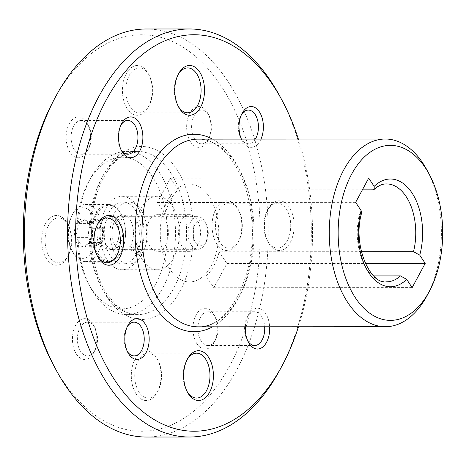 <?xml version="1.0" encoding="UTF-8"?>
<svg xmlns="http://www.w3.org/2000/svg" width="466" height="466" viewBox="0 0 466 466"><rect width="100%" height="100%" fill="white"/><g stroke="black" fill="none" stroke-linecap="round" stroke-linejoin="round"><path stroke-width="0.35" stroke-dasharray="2.33 1.75" d="M361.616 212.758L359.484 214.075L165.11 214.185A48.965 29.253 90 0 1 178.163 189.947L170.399 178.233L157.351 202.471L165.11 214.185M427.066 170.241A93.847 56.066 -90 0 1 427.136 295.461M298.362 139.078A198.248 118.434 -90 0 1 298.467 326.777M269.342 244.114A24.89 14.871 -90 0 1 268.224 242.238A24.89 14.871 -90 0 1 268.206 209.03A24.89 14.871 -90 0 1 289.217 207.102A24.89 14.871 -90 0 1 290.353 242.273A24.89 14.871 -90 0 1 269.342 244.114M260.983 139.095A20.399 12.186 -90 0 1 243.036 142.083A20.399 12.186 -90 0 1 242.122 140.551A20.399 12.186 -90 0 1 241.417 139.107M245.343 326.806A20.399 12.186 -90 0 1 248.395 315.028A20.399 12.186 -90 0 1 261.31 309.267A20.399 12.186 -90 0 1 269.622 326.794M280.183 96.829A204.021 121.882 -90 0 1 280.34 369.043M146.248 28.991A204.021 121.882 -90 0 1 268.247 232.942A204.021 121.882 -90 0 1 146.481 437.032M53.433 100.807A198.248 118.434 -90 0 1 220.779 85.453A198.248 118.434 -90 0 1 229.837 365.6A198.248 118.434 -90 0 1 62.467 380.233A198.248 118.434 -90 0 1 53.584 365.321M86.501 122.214A20.399 12.186 90 0 0 69.288 123.7A20.399 12.186 90 0 0 70.185 152.516A20.399 12.186 90 0 0 87.433 150.972A20.399 12.186 90 0 0 87.416 123.752A20.399 12.186 90 0 0 86.501 122.214M127.335 108.875A24.89 14.871 -90 0 1 126.787 72.76A24.89 14.871 -90 0 1 148.357 73.779A24.89 14.871 -90 0 1 148.374 106.988A24.89 14.871 -90 0 1 127.335 108.875M46.583 258.851A24.89 14.871 -90 0 1 46.029 222.742A24.89 14.871 -90 0 1 67.599 223.762A24.89 14.871 -90 0 1 67.622 256.97A24.89 14.871 -90 0 1 46.583 258.851M136.229 394.125A24.89 14.871 -90 0 1 135.676 358.01A24.89 14.871 -90 0 1 157.252 359.03A24.89 14.871 -90 0 1 157.269 392.238A24.89 14.871 -90 0 1 136.229 394.125M216.987 244.143A24.89 14.871 -90 0 1 216.434 208.028A24.89 14.871 -90 0 1 238.004 209.048A24.89 14.871 -90 0 1 238.027 242.256A24.89 14.871 -90 0 1 216.987 244.143M190.681 142.113A20.399 12.186 -90 0 1 190.227 112.516A20.399 12.186 -90 0 1 207.912 113.349A20.399 12.186 -90 0 1 207.929 140.569A20.399 12.186 -90 0 1 190.681 142.113M76.476 354.218A20.399 12.186 -90 0 1 76.022 324.616A20.399 12.186 -90 0 1 93.707 325.449A20.399 12.186 -90 0 1 93.718 352.675A20.399 12.186 -90 0 1 76.476 354.218M196.972 343.815A20.399 12.186 -90 0 1 196.518 314.218A20.399 12.186 -90 0 1 214.197 315.051A20.399 12.186 -90 0 1 214.214 342.271A20.399 12.186 -90 0 1 196.972 343.815M94.097 293.627A81.608 48.755 -90 0 1 90.445 287.487A81.608 48.755 -90 0 1 90.381 178.6A81.608 48.755 -90 0 1 126.682 151.415A81.608 48.755 -90 0 1 175.484 232.994A81.608 48.755 -90 0 1 126.775 314.632A81.608 48.755 -90 0 1 94.097 293.627M91.779 289.339A75.836 45.307 -90 0 1 88.383 283.637A75.836 45.307 -90 0 1 88.324 182.451A75.836 45.307 -90 0 1 152.341 176.579A75.836 45.307 -90 0 1 155.801 283.747A75.836 45.307 -90 0 1 91.779 289.339M136.788 205.756A36.721 21.937 90 0 0 122.08 196.303A36.721 21.937 90 0 0 101.617 219.859A36.721 21.937 90 0 0 107.419 260.296A36.721 21.937 90 0 0 122.121 269.75A36.721 21.937 90 0 0 142.59 246.194A36.721 21.937 90 0 0 136.788 205.756M120.997 149.673A16.869 10.077 -90 0 1 120.368 148.596A16.869 10.077 -90 0 1 120.35 126.088A16.869 10.077 -90 0 1 120.985 125.01M74.432 149.889A16.869 10.077 -90 0 1 71.77 131.313A16.869 10.077 -90 0 1 81.171 120.496A16.869 10.077 -90 0 1 88.68 126.105A16.869 10.077 -90 0 1 88.691 148.613A16.869 10.077 -90 0 1 81.189 154.234A16.869 10.077 -90 0 1 74.432 149.889M247.778 340.972A16.869 10.077 -90 0 1 247.149 339.895A16.869 10.077 -90 0 1 247.137 317.387A16.869 10.077 -90 0 1 254.64 311.766A16.869 10.077 -90 0 1 264.665 326.794M201.219 341.188A16.869 10.077 -90 0 1 198.551 322.612A16.869 10.077 -90 0 1 207.953 311.795A16.869 10.077 -90 0 1 215.461 317.404A16.869 10.077 -90 0 1 215.473 339.912A16.869 10.077 -90 0 1 207.97 345.533A16.869 10.077 -90 0 1 201.219 341.188M127.288 351.376A16.869 10.077 -90 0 1 126.653 350.298A16.869 10.077 -90 0 1 126.641 327.79A16.869 10.077 -90 0 1 127.27 326.713M80.723 351.591A16.869 10.077 -90 0 1 78.055 333.015A16.869 10.077 -90 0 1 87.457 322.198A16.869 10.077 -90 0 1 94.965 327.808A16.869 10.077 -90 0 1 94.982 350.315A16.869 10.077 -90 0 1 87.474 355.937A16.869 10.077 -90 0 1 80.723 351.591M255.345 139.101A16.869 10.077 -90 0 1 248.372 143.802A16.869 10.077 -90 0 1 241.615 139.462A16.869 10.077 -90 0 1 240.858 138.192A16.869 10.077 -90 0 1 240.846 115.684A16.869 10.077 -90 0 1 241.475 114.607M194.928 139.485A16.869 10.077 -90 0 1 192.266 120.91A16.869 10.077 -90 0 1 201.661 110.093A16.869 10.077 -90 0 1 209.176 115.702A16.869 10.077 -90 0 1 209.187 138.21A16.869 10.077 -90 0 1 201.685 143.831A16.869 10.077 -90 0 1 194.928 139.485M268.358 242.297A22.444 13.409 -90 0 1 267.35 240.607A22.444 13.409 -90 0 1 267.333 210.667A22.444 13.409 -90 0 1 277.317 203.188A22.444 13.409 -90 0 1 290.737 225.626A22.444 13.409 -90 0 1 277.346 248.075A22.444 13.409 -90 0 1 268.358 242.297M219.929 242.326A22.444 13.409 -90 0 1 216.381 217.61A22.444 13.409 -90 0 1 228.888 203.217A22.444 13.409 -90 0 1 238.883 210.679A22.444 13.409 -90 0 1 238.901 240.625A22.444 13.409 -90 0 1 228.917 248.098A22.444 13.409 -90 0 1 219.929 242.326M187.035 391.364A22.444 13.409 -90 0 1 186.598 390.59A22.444 13.409 -90 0 1 186.581 360.643A22.444 13.409 -90 0 1 187.017 359.868M139.171 392.302A22.444 13.409 -90 0 1 135.629 367.592A22.444 13.409 -90 0 1 148.136 353.199A22.444 13.409 -90 0 1 158.125 360.661A22.444 13.409 -90 0 1 158.143 390.607A22.444 13.409 -90 0 1 148.159 398.08A22.444 13.409 -90 0 1 139.171 392.302M97.382 256.096A22.444 13.409 -90 0 1 96.945 255.321A22.444 13.409 -90 0 1 96.928 225.375A22.444 13.409 -90 0 1 97.365 224.595M49.524 257.034A22.444 13.409 -90 0 1 45.977 232.324A22.444 13.409 -90 0 1 58.483 217.925A22.444 13.409 -90 0 1 68.479 225.393A22.444 13.409 -90 0 1 68.49 255.333A22.444 13.409 -90 0 1 58.512 262.812A22.444 13.409 -90 0 1 49.524 257.034M178.14 106.12A22.444 13.409 -90 0 1 177.703 105.339A22.444 13.409 -90 0 1 177.686 75.393A22.444 13.409 -90 0 1 178.123 74.618M130.282 107.052A22.444 13.409 -90 0 1 126.735 82.342A22.444 13.409 -90 0 1 139.241 67.949A22.444 13.409 -90 0 1 149.231 75.41A22.444 13.409 -90 0 1 149.248 105.357A22.444 13.409 -90 0 1 139.264 112.83A22.444 13.409 -90 0 1 130.282 107.052M142.759 260.278A36.721 21.937 -90 0 1 136.957 219.835A36.721 21.937 -90 0 1 157.421 196.285A36.721 21.937 -90 0 1 179.381 232.994A36.721 21.937 -90 0 1 157.461 269.732A36.721 21.937 -90 0 1 142.759 260.278M169.933 269.348A48.965 29.253 -90 0 1 162.197 215.432A48.965 29.253 -90 0 1 189.481 184.023A48.965 29.253 -90 0 1 218.764 232.971A48.965 29.253 -90 0 1 189.54 281.953A48.965 29.253 -90 0 1 169.933 269.348M362.385 189.843L178.163 189.947M361.383 251.704L219.148 251.786A48.965 29.253 90 0 1 206.094 276.023L213.859 287.738L226.907 263.5L219.148 251.786M373.755 275.93L206.094 276.023M182.171 246.625A18.36 10.968 -90 0 1 179.27 226.406A18.36 10.968 -90 0 1 189.499 214.628A18.36 10.968 -90 0 1 200.479 232.983A18.36 10.968 -90 0 1 189.522 251.349A18.36 10.968 -90 0 1 182.171 246.625M150.099 246.642A18.36 10.968 -90 0 1 147.198 226.424A18.36 10.968 -90 0 1 157.432 214.645A18.36 10.968 -90 0 1 168.412 233A18.36 10.968 -90 0 1 157.456 251.366A18.36 10.968 -90 0 1 150.099 246.642M226.907 263.5L365.338 263.418M213.859 287.738L412.154 287.627M157.351 202.471L355.645 202.361M170.399 178.233L368.699 178.123M142.806 253.038L137.132 252.601A31.012 18.524 -90 0 0 139.48 219.707A31.012 18.524 -90 0 0 122.739 202.017A31.012 18.524 -90 0 0 104.233 233.035A31.012 18.524 -90 0 0 122.774 264.036A31.012 18.524 -90 0 0 136.113 254.529L141.769 254.931A31.012 18.524 -90 0 1 128.663 264.036A31.012 18.524 -90 0 1 110.122 233.035A31.012 18.524 -90 0 1 128.628 202.011A31.012 18.524 -90 0 1 145.444 219.958A31.012 18.524 -90 0 1 142.806 253.038L137.004 244.283L131.325 243.84L137.132 252.601M136.113 254.529L130.311 245.774L135.956 246.165L141.769 254.931M135.956 246.165A17.953 10.724 -90 0 1 128.657 250.976A17.953 10.724 -90 0 1 117.921 233.029A17.953 10.724 -90 0 1 128.639 215.071A17.953 10.724 -90 0 1 138.32 225.27A17.953 10.724 -90 0 1 137.004 244.283M130.311 245.774A17.953 10.724 -90 0 1 122.768 250.982A17.953 10.724 -90 0 1 112.032 233.029A17.953 10.724 -90 0 1 122.744 215.071A17.953 10.724 -90 0 1 132.356 225.014A17.953 10.724 -90 0 1 131.325 243.84M81.078 246.869C85.715 245.431 88.394 243.974 89.111 242.518L89.134 242.477A14.137 8.446 90 0 0 90.87 228.69L89.769 224.833L84.591 219.224C83.909 220.668 81.235 222.119 76.564 223.581C77.956 228.159 77.373 232.767 74.805 237.404C78.865 240.549 80.956 243.706 81.078 246.869A14.137 8.446 90 0 0 89.111 242.518C91.668 237.934 92.256 233.326 90.87 228.69A14.137 8.446 90 0 0 89.123 223.616A14.137 8.446 90 0 0 84.591 219.224A14.137 8.446 90 0 0 76.564 223.581A14.137 8.446 90 0 0 74.805 237.404A14.137 8.446 90 0 0 81.078 246.869L94.167 246.864L87.893 237.398L89.653 223.575L97.679 219.218L103.959 228.684L103.079 235.598A12.238 7.31 90 0 0 100.819 223.948A12.238 7.31 90 0 0 93.666 221.397A12.238 7.31 90 0 0 88.773 230.484A12.238 7.31 90 0 0 91.033 242.134A12.238 7.31 90 0 0 98.18 244.685L94.167 246.864M102.2 242.506L98.18 244.685A12.238 7.31 90 0 0 101.361 241.242A12.238 7.31 90 0 0 103.079 235.598L102.2 242.506L89.111 242.518A14.137 8.446 90 0 0 89.134 242.477M71.607 216.108A25.298 15.116 90 0 0 71.566 216.177A25.298 15.116 90 0 0 71.589 249.933A25.298 15.116 90 0 0 93.322 251.279A25.298 15.116 90 0 0 93.34 214.873A25.298 15.116 90 0 0 71.607 216.108M72.778 213.917A28.56 17.061 90 0 0 72.731 213.999A28.56 17.061 90 0 0 72.754 252.106A28.56 17.061 90 0 0 85.47 261.612A28.56 17.061 90 0 0 102.52 233.035A28.56 17.061 90 0 0 85.435 204.487A28.56 17.061 90 0 0 72.778 213.917M95.681 213.906A28.56 17.061 90 0 0 92.775 244.644A28.56 17.061 90 0 0 108.374 261.595A28.56 17.061 90 0 0 121.084 252.083A28.56 17.061 90 0 0 121.061 213.97A28.56 17.061 90 0 0 108.345 204.469A28.56 17.061 90 0 0 95.681 213.906M96.695 214.447A27.744 16.578 90 0 0 97.942 253.673A27.744 16.578 90 0 0 121.376 251.535A27.744 16.578 90 0 0 121.352 214.517A27.744 16.578 90 0 0 96.695 214.447M101.588 221.828A16.729 9.996 90 0 0 100.015 240.305A16.729 9.996 90 0 0 109.644 249.729A16.729 9.996 90 0 0 119.011 233.029A16.729 9.996 90 0 0 109.626 216.335A16.729 9.996 90 0 0 101.588 221.828M105.695 222.101A16.322 9.751 90 0 0 104.034 239.664A16.322 9.751 90 0 0 112.947 249.351A16.322 9.751 90 0 0 113.553 249.322A16.322 9.751 90 0 0 122.692 233.023A16.322 9.751 90 0 0 113.535 216.742A16.322 9.751 90 0 0 112.929 216.707A16.322 9.751 90 0 0 105.695 222.101M190.582 222.049A16.322 9.751 90 0 0 188.916 239.617A16.322 9.751 90 0 0 197.834 249.304A16.322 9.751 90 0 0 205.098 243.869A16.322 9.751 90 0 0 205.081 222.09A16.322 9.751 90 0 0 197.817 216.661A16.322 9.751 90 0 0 190.582 222.049M194.945 224.396A12.815 7.654 90 0 0 195.522 242.518A12.815 7.654 90 0 0 206.345 241.528A12.815 7.654 90 0 0 206.333 224.426A12.815 7.654 90 0 0 194.945 224.396M97.679 219.218L84.591 219.224M103.959 228.684L90.87 228.69M87.893 237.398L74.805 237.404M89.653 223.575L76.564 223.581M189.54 281.953L386.53 281.843A48.965 29.253 -90 0 1 366.923 269.237A48.965 29.253 -90 0 1 359.484 214.075M197.963 139.136A93.847 56.066 -90 0 1 254.087 232.953A93.847 56.066 -90 0 1 198.073 326.835C229.977 329.945 260.75 267.193 250.341 209.374C244.545 167.882 220.354 137.983 197.963 139.136M212.385 139.124A98.745 58.99 -90 0 1 253.085 232.953A98.745 58.99 -90 0 1 212.49 326.823M107.145 297.25A86.507 51.679 -90 0 1 125.779 150.722A86.507 51.679 -90 0 1 192.283 251.069A86.507 51.679 -90 0 1 107.145 297.25M105.176 293.621A81.608 48.755 -90 0 1 92.285 203.753A81.608 48.755 -90 0 1 137.761 151.409A81.608 48.755 -90 0 1 186.563 232.988A81.608 48.755 -90 0 1 137.854 314.626A81.608 48.755 -90 0 1 105.176 293.621M372.532 189.837A48.965 29.253 -90 0 1 386.471 183.913L189.481 184.023M126.682 151.415L137.761 151.409C118.655 150.367 97.557 176.259 92.553 212.479C87.899 241.755 94.01 274.987 107.302 294.547L116.395 305.347L126.368 312.063L137.854 314.626L126.775 314.632M88.383 283.637L90.445 287.487M88.324 182.451L90.381 178.6M120.368 148.596L121.626 150.949M120.35 126.088L121.614 123.729M127.859 120.467L81.171 120.496M127.876 154.205L81.189 154.234M88.68 126.105L87.416 123.752M88.691 148.613L87.433 150.972M247.149 339.895L248.413 342.248M247.137 317.387L248.395 315.028M254.64 311.766L207.953 311.795M254.657 345.504L207.97 345.533M215.461 317.404L214.197 315.051M215.473 339.912L214.214 342.271M126.653 350.298L127.917 352.651M126.641 327.79L127.9 325.431M134.144 322.169L87.457 322.198M134.167 355.908L87.474 355.937M94.965 327.808L93.707 325.449M94.982 350.315L93.718 352.675M240.858 138.192L242.122 140.551M240.846 115.684L242.11 113.325M248.349 110.063L201.661 110.093M248.372 143.802L201.685 143.831M209.176 115.702L207.912 113.349M209.187 138.21L207.929 140.569M267.35 240.607L268.224 242.238M267.333 210.667L268.206 209.03M277.317 203.188L228.888 203.217M277.346 248.075L228.917 248.098M238.883 210.679L238.004 209.048M238.901 240.625L238.027 242.256M186.598 390.59L187.472 392.221M186.581 360.643L187.449 359.012M196.565 353.17L148.136 353.199M196.588 398.051L148.159 398.08M158.125 360.661L157.252 359.03M158.143 390.607L157.269 392.238M96.945 255.321L97.819 256.952M96.928 225.375L97.802 223.744M106.912 217.902L58.483 217.925M106.941 262.783L58.512 262.812M68.479 225.393L67.599 223.762M68.49 255.333L67.622 256.97M177.703 105.339L178.577 106.97M177.686 75.393L178.56 73.762M187.67 67.919L139.241 67.949M187.693 112.801L139.264 112.83M149.231 75.41L148.357 73.779M149.248 105.357L148.374 106.988M157.421 196.285L122.08 196.303M157.461 269.732L122.121 269.75M189.499 214.628L157.432 214.645M189.522 251.349L157.456 251.366M128.628 202.011L122.739 202.017M128.663 264.036L122.774 264.036M128.639 215.071L122.744 215.071M128.657 250.976L122.768 250.982M89.775 224.833L89.123 223.616M71.589 249.933L72.754 252.106M71.566 216.177L72.731 213.999M85.47 261.612L108.374 261.595M85.435 204.487L108.345 204.469M121.352 214.517L121.061 213.97M121.376 251.535L121.084 252.083M113.535 216.742L109.626 216.335M113.553 249.322L109.644 249.729M112.947 249.351L197.834 249.304M112.929 216.707L197.817 216.661M206.333 224.426L205.081 222.09M206.345 241.528L205.098 243.869"/><path stroke-width="0.7" d="M373.755 275.93L400.463 275.913L406.684 279.373L412.154 287.627L425.208 263.383L419.738 255.129L413.517 251.675L361.383 251.704M362.385 189.843L372.532 189.837L374.25 189.248L374.169 186.377L368.699 178.123L355.645 202.361L361.115 210.615L361.616 212.758M355.442 297.85A87.503 52.274 -90 0 1 353.496 170.9A87.503 52.274 -90 0 1 429.332 174.476A87.503 52.274 -90 0 1 429.402 291.227A87.503 52.274 -90 0 1 355.442 297.85M429.402 291.227L427.136 295.461A93.847 56.066 -90 0 1 385.388 326.724A93.847 56.066 -90 0 1 347.811 302.568A93.847 56.066 -90 0 1 332.986 199.221A93.847 56.066 -90 0 1 385.283 139.025A93.847 56.066 -90 0 1 427.066 170.241L429.332 174.476M298.467 326.777A198.248 118.434 -90 0 1 282.396 365.193A198.248 118.434 -90 0 1 114.822 380.204A198.248 118.434 -90 0 1 110.43 92.577A198.248 118.434 -90 0 1 282.245 100.679A198.248 118.434 -90 0 1 298.362 139.078M122.541 152.487A20.399 12.186 -90 0 1 121.626 150.949A20.399 12.186 -90 0 1 121.614 123.729A20.399 12.186 -90 0 1 138.833 122.15A20.399 12.186 -90 0 1 139.765 150.978A20.399 12.186 -90 0 1 122.541 152.487M179.695 108.846A24.89 14.871 -90 0 1 178.577 106.97A24.89 14.871 -90 0 1 178.56 73.762A24.89 14.871 -90 0 1 199.57 71.834A24.89 14.871 -90 0 1 200.706 107.005A24.89 14.871 -90 0 1 179.695 108.846M98.938 258.822A24.89 14.871 -90 0 1 97.819 256.952A24.89 14.871 -90 0 1 97.802 223.744A24.89 14.871 -90 0 1 118.813 221.816A24.89 14.871 -90 0 1 119.948 256.987A24.89 14.871 -90 0 1 98.938 258.822M188.584 394.09A24.89 14.871 -90 0 1 187.472 392.221A24.89 14.871 -90 0 1 187.449 359.012A24.89 14.871 -90 0 1 208.459 357.084A24.89 14.871 -90 0 1 209.601 392.255A24.89 14.871 -90 0 1 188.584 394.09M241.417 139.107A20.399 12.186 -90 0 1 242.11 113.325A20.399 12.186 -90 0 1 258.892 111.124A20.399 12.186 -90 0 1 260.983 139.095M128.832 354.189A20.399 12.186 -90 0 1 127.917 352.651A20.399 12.186 -90 0 1 127.9 325.431A20.399 12.186 -90 0 1 145.124 323.853A20.399 12.186 -90 0 1 146.056 352.68A20.399 12.186 -90 0 1 128.832 354.189M269.622 326.794A20.399 12.186 -90 0 1 262.94 346.885A20.399 12.186 -90 0 1 249.327 343.786A20.399 12.186 -90 0 1 248.413 342.248A20.399 12.186 -90 0 1 245.343 326.806M282.396 365.193L280.34 369.043A204.021 121.882 -90 0 1 189.58 437.009A204.021 121.882 -90 0 1 107.891 384.491A204.021 121.882 -90 0 1 75.661 159.826A204.021 121.882 -90 0 1 189.347 28.968A204.021 121.882 -90 0 1 280.183 96.829L282.245 100.679M189.58 437.009L146.481 437.032A204.021 121.882 -90 0 1 64.786 384.514A204.021 121.882 -90 0 1 55.646 369.171A204.021 121.882 -90 0 1 55.489 96.957A204.021 121.882 -90 0 1 146.248 28.991L189.347 28.968M55.646 369.171L53.584 365.321A198.248 118.434 -90 0 1 53.433 100.807L55.489 96.957M120.985 125.01A16.869 10.077 -90 0 1 127.859 120.467A16.869 10.077 -90 0 1 137.942 137.33A16.869 10.077 -90 0 1 127.876 154.205A16.869 10.077 -90 0 1 121.119 149.866A16.869 10.077 -90 0 1 120.997 149.673M264.665 326.794A16.869 10.077 -90 0 1 254.657 345.504A16.869 10.077 -90 0 1 247.906 341.164A16.869 10.077 -90 0 1 247.778 340.972M127.27 326.713A16.869 10.077 -90 0 1 134.144 322.169A16.869 10.077 -90 0 1 144.233 339.032A16.869 10.077 -90 0 1 134.167 355.908A16.869 10.077 -90 0 1 127.41 351.568A16.869 10.077 -90 0 1 127.288 351.376M241.475 114.607A16.869 10.077 -90 0 1 248.349 110.063A16.869 10.077 -90 0 1 257.71 120.636A16.869 10.077 -90 0 1 255.345 139.101M187.017 359.868A22.444 13.409 -90 0 1 196.565 353.17A22.444 13.409 -90 0 1 209.98 375.602A22.444 13.409 -90 0 1 196.588 398.051A22.444 13.409 -90 0 1 187.6 392.279A22.444 13.409 -90 0 1 187.035 391.364M97.365 224.595A22.444 13.409 -90 0 1 106.912 217.902A22.444 13.409 -90 0 1 120.333 240.334A22.444 13.409 -90 0 1 106.941 262.783A22.444 13.409 -90 0 1 97.953 257.005A22.444 13.409 -90 0 1 97.382 256.096M178.123 74.618A22.444 13.409 -90 0 1 187.67 67.919A22.444 13.409 -90 0 1 201.091 90.352A22.444 13.409 -90 0 1 187.693 112.801A22.444 13.409 -90 0 1 178.711 107.029A22.444 13.409 -90 0 1 178.14 106.12M365.338 263.418L425.208 263.383M400.463 275.913A48.965 29.253 -90 0 1 386.53 281.843C370.021 284.674 352.145 244.586 361.686 212.776M406.684 279.373A53.864 32.177 -90 0 1 368.891 272.872A53.864 32.177 -90 0 1 361.115 210.615M374.169 186.377A53.864 32.177 -90 0 1 411.961 192.877A53.864 32.177 -90 0 1 419.738 255.129M385.388 326.724L198.073 326.835A93.847 56.066 -90 0 1 160.496 302.673A93.847 56.066 -90 0 1 145.666 199.332A93.847 56.066 -90 0 1 197.963 139.136L385.283 139.025M212.49 326.823A98.745 58.99 -90 0 1 154.607 306.313A98.745 58.99 -90 0 1 143.021 183.505A98.745 58.99 -90 0 1 212.385 139.124M374.291 189.289C378.386 185.637 382.446 183.843 386.471 183.913A48.965 29.253 -90 0 1 413.517 251.675"/></g></svg>
